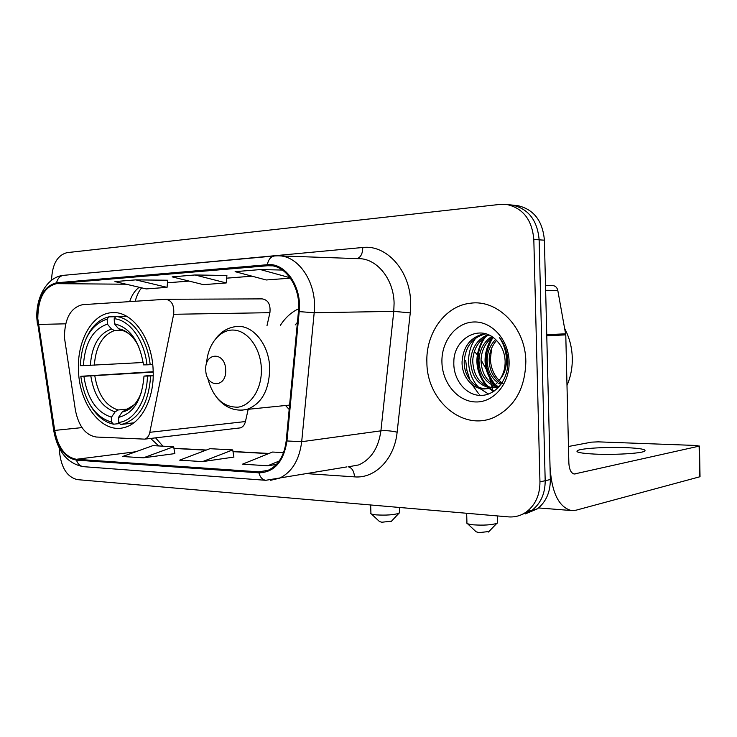 <?xml version="1.0" encoding="UTF-8"?>
<svg xmlns="http://www.w3.org/2000/svg" width="737" height="737" viewBox="0 0 737 737"><rect width="100%" height="100%" fill="white"/><g stroke="black" fill="none" stroke-linecap="round" stroke-linejoin="round"><path stroke-width="1.11" d="M64.414 337.472L75.386 410.067C78.619 426.253 85.575 435.235 96.271 437.023L144.738 439.132C147.28 438.285 148.975 436.009 149.814 432.315L173.656 314.284C174.411 305.348 171.776 300.346 165.751 299.277L82.645 304.676C70.715 307.486 64.635 318.421 64.414 337.472M285.532 405.497L289.18 409.45M78.5 370.904C79.439 404.558 102.139 433.909 124.166 427.552C141.292 423.692 154.595 398.302 153.139 370.324C152.237 337.786 131.481 310.093 111.416 312.709C91.738 313.953 76.795 341.507 78.5 370.904M298.642 308.785C291.355 312.166 285.274 317.684 280.382 325.339M266.987 325.717L269.917 312.681C270.719 304.464 268.139 299.867 262.179 298.881L166.378 299.268M238.843 428.059L240.345 427.884C242.888 427.082 244.583 424.973 245.439 421.546L248.194 409.302M525.269 513.947L537.374 508.843C546.006 501.971 550.336 492.205 550.346 479.547L544.394 240.179C542.672 220.86 533.791 209.354 517.761 205.651L515.347 205.402M59.319 448.216L59.476 451.569C61.162 467.755 67.141 477.106 77.385 479.63L508.318 516.867C515.126 517.402 521.335 515.614 526.927 511.515C535.606 504.578 539.945 494.693 539.954 481.878L533.818 239.488L539.143 239.838C537.402 220.4 528.493 208.82 512.418 205.098L509.995 204.849L512.418 205.098C528.493 208.82 537.402 220.4 539.143 239.838L545.187 480.699L539.143 239.838L544.394 240.179M520.018 515.301L532.178 510.17C540.838 503.27 545.168 493.44 545.187 480.699C545.168 493.44 540.838 503.27 532.178 510.17L520.018 515.301M426.889 362.595C426.916 400.661 463.02 431.725 494.177 417.317C514.638 407.128 525.186 388.51 525.84 361.452C525.638 327.477 497.595 299.111 470.446 303.239C445.074 305.744 425.553 333.4 426.889 362.595C426.916 400.661 463.02 431.725 494.177 417.317C514.638 407.128 525.186 388.51 525.84 361.452C525.638 327.477 497.595 299.111 470.446 303.239C445.074 305.744 425.553 333.4 426.889 362.595M37.799 318.679C37.983 298.467 44.257 286.794 56.611 283.653L268.646 265.652C285.716 264.519 301.166 287.734 298.448 311.475L286.214 440.744C284.325 455.715 278.282 465.581 268.084 470.335L258.844 471.837L76.445 459.28C65.326 457.18 58.076 447.562 54.695 430.417L37.799 318.679M37.301 318.706L54.197 430.537C57.661 448.096 65.096 457.963 76.491 460.128L258.88 472.813C274.302 472.399 283.662 461.777 286.951 440.956L299.204 311.613C302.106 286.555 285.228 262.354 267.319 264.721L56.574 282.796C43.907 286.03 37.486 298.006 37.301 318.706M533.818 239.488C532.068 219.93 523.132 208.276 507.001 204.536L499.953 204.407L67.039 252.644C57.302 255.232 52.134 264.436 51.562 280.253M135.765 279.867L114.944 281.58L146.239 288.913L167.069 287.356L167.714 280.235L135.765 279.867L167.069 287.356M282.492 270.055L260.391 269.567L235.112 271.658L266.195 279.977L290.442 278.162M195.029 274.965L172.145 276.863L203.412 284.648L226.25 282.953L226.895 275.491L195.029 274.965L226.25 282.953M143.356 457.834L173.656 446.751L152.854 445.636L122.563 456.507L143.356 457.834L174.862 453.596M283.561 452.629L272.552 452.039L242.491 464.172L267.697 465.784L276.476 464.421M202.509 461.62L232.717 449.911L209.925 448.686L179.671 460.155L202.509 461.62L233.915 457.078M260.391 269.567L290.157 277.766M232.717 449.911L233.924 457.133M173.656 446.751L174.872 453.66M267.697 465.784L279.249 460.993M391.494 521.17L381.821 522.238L379.518 521.566L371.356 513.947M370.683 513.321C370.812 514.011 372.664 514.527 376.229 514.887C385.829 515.449 393.365 514.942 398.837 513.357L399.555 512.123M153.204 375.787L147.437 376.082C146.985 400.624 134.005 420.919 118.731 422.448L118.51 417.4C133.498 413.632 141.992 399.869 144.001 376.091L153.213 375.197M119.726 423.563L113.498 424.199L111.702 422.2C94.926 417.013 84.626 401.711 80.794 376.294L83.88 376.285C87.417 398.828 96.621 412.453 111.48 417.179L115.119 411.854L118.04 409.984L128.551 409.017M153.195 372.121L83.88 376.285M80.794 376.294L153.185 371.715M150.173 364.723C147.603 338.965 132.061 317.684 115.82 316.477L114.198 318.716C129.684 320.015 144.443 340.291 146.958 364.843L152.716 364.575M126.7 316.284L115.82 316.477M118.731 422.448L120.527 424.466L123.365 423.941C139.689 418.321 148.782 402.328 150.643 375.962M120.527 424.466L133.397 423.13M90.504 405.599C96.777 416.018 104.442 422.218 113.498 424.199M146.958 364.843L143.522 364.879C139.496 341.084 129.795 327.394 114.419 323.81L114.198 318.716M144.001 376.091L147.437 376.082M111.48 417.179L111.702 422.2M114.419 323.81L118.528 328.73L121.025 330.231C124.783 330.839 128.468 332.977 132.098 336.643M125.069 410.159L122.149 412.047L118.51 417.4M107.16 319.084L107.39 324.142C92.89 329.153 84.902 342.981 83.401 365.626L80.315 365.663C81.835 340.125 90.789 324.602 107.16 319.084L108.781 316.855C99.007 319.268 91.443 326.574 86.082 338.78M108.781 316.855L115.635 316.726M121.669 330.351L114.567 330.554L111.49 329.034L107.39 324.142M83.401 365.626L143.199 362.493M488.944 531.524L478.967 532.621L476.084 531.773L467.47 523.648M466.641 522.865C466.797 523.731 469.11 524.394 473.587 524.845C483.509 525.481 491.229 525.011 496.756 523.417L497.65 522.938L497.622 521.953M225.679 369.854C225.356 351.365 204.471 351.89 205.752 370.002C205.918 388.113 226.793 388.316 225.679 369.854M297.416 322.382L295.196 324.925M626.293 447.635C607.362 446.815 581.76 448.299 577.605 450.491C574.934 452.14 580.636 453.338 594.713 454.093C613.599 455.024 640.444 453.495 644.46 451.302C647.022 449.552 640.969 448.326 626.293 447.635M465.683 360.255L466.936 370.499L470.049 380.228M472.325 384.861L478.589 393.669M479.603 394.765L480.248 395.419M546.771 335.814L550.042 467.074C551.746 492.767 558.867 507.249 571.405 510.538L576.094 510.188L699.699 476.811L699.137 446.143L574.243 474.02C571.064 473.2 569.268 469.57 568.863 463.131L565.776 334.865L546.771 335.814L546.661 334.718M699.137 446.143L696.373 445.48L598.278 441.859L591.571 442.136L568.457 446.493M545.527 285.505L552.326 285.578C555.182 285.652 557.006 287.255 557.789 290.369L565.776 334.865M566.993 385.451C570.714 376.837 572.474 367.662 572.29 357.924C571.986 347.431 569.461 337.675 564.735 328.647M500.911 384.511L498.682 383.286M497.53 382.512C490.731 377.151 487.277 369.55 487.166 359.711C487.397 351.871 490.179 345.137 495.522 339.508M501.565 383.599L499.603 382.346M498.433 381.453C492.316 375.981 489.239 368.684 489.202 359.555C489.377 352.36 491.809 346.003 496.517 340.485M498.838 387.036L498.194 386.962M498.111 386.943L494.849 386.188M493.735 385.783C484.31 381.296 479.382 372.811 478.958 360.31C479.501 349.909 483.73 341.968 491.634 336.496M499.106 386.557L495.826 385.58M494.702 385.092C485.932 380.329 481.372 372.019 481.031 360.163C481.473 350.407 485.324 342.733 492.602 337.131M499.364 386.446L489.893 387.837M489.746 387.819C477.769 384.889 471.394 375.925 470.602 360.927C471.523 347.956 477.327 339.186 488.005 334.616M498.691 387.192L491.846 387.598M490.759 387.404C479.409 384.023 473.394 375.142 472.703 360.771C473.532 348.454 478.921 339.858 488.871 334.994M500.054 379.177C503.546 373.981 505.241 368.003 505.14 361.25C504.753 352.82 501.833 345.846 496.369 340.337C480.432 323.11 453.577 338.559 453.835 361.978C453.08 379.435 465.526 394.949 479.907 395.41C494.306 396.082 507.305 381.499 507.848 363.636L507.848 361.517C507.489 352.258 504.652 344.197 499.317 337.334C504.209 344.741 506.595 352.756 506.457 361.379C506.172 368.703 504.034 374.636 500.054 379.177C497.272 383.48 493.79 386.372 489.598 387.865C476.038 393.097 461.399 378.754 462.081 361.554C463.287 346.786 470.234 337.638 482.928 334.101L485.591 333.778M489.598 387.865L491.726 387.644C478.175 392.867 463.545 378.56 464.227 361.397C465.434 346.666 472.371 337.537 485.047 334.008L485.904 333.87M502.892 383.599C495.227 377.98 491.045 369.863 490.363 359.26L491.653 348.122M441.933 362.42C442.421 383.277 457.972 401.776 475.909 401.96C493.845 402.457 509.811 383.599 509.101 361.646C508.659 339.683 491.634 321.065 473.661 321.986C455.678 322.585 441.177 341.563 441.933 362.42M494.048 391.218L489.285 387.745M488.152 386.667C475.77 374.295 474.223 351.144 485.867 336.514M498.258 387.644L497.3 386.814M495.181 384.714C483.813 369.919 483.085 354.147 493.007 337.417M488.567 394.055L479.649 388.39M478.147 386.888C466.641 374.414 465.148 352.636 475.77 338.034M493.495 391.587L487.802 387.432M486.245 385.856C474.656 370.895 473.863 354.893 483.877 337.859M497.751 388.159L495.808 386.483M494.195 384.843C482.864 370.131 482.081 354.414 491.837 337.693M149.814 432.315L245.439 421.546M173.656 314.284L269.917 312.681M550.346 479.547L539.954 481.878M56.611 283.653L126.184 284.215M139.238 287.273C134.945 290.415 131.748 295.196 129.666 301.617M149.924 267.402L362.761 247.485C362.687 253.528 360.817 257.241 357.159 258.613M362.761 247.485C386.566 244.444 410.233 270.709 410.666 302.566L410.26 312.866L397.132 432.186C394.488 459.114 374.976 478.774 354.497 476.867L306.739 473.633M299.204 311.613L314.183 312.746L393.779 311.373L394.092 303.119C393.696 278.761 376.533 258.051 358.164 258.65L279.636 255.896M53.764 430.712L37.891 324.602M83.788 466.696L83.355 466.659C80.038 466.143 77.754 463.969 76.491 460.128M258.88 472.813C260.133 477.244 262.409 479.741 265.707 480.303L266.177 480.331M286.951 440.956L301.691 441.712C299.351 460.035 291.935 472.205 279.461 478.212L270.672 480.284M346.924 466.889L265.707 480.303L83.355 466.659C67.62 463.711 57.762 451.818 53.81 430.979L54.197 430.537M267.319 264.721C268.452 259.231 270.995 256.301 274.929 255.932L277.527 255.822C298.605 254.818 317.592 283.478 314.183 312.746L301.691 441.712L380.9 430.841L393.779 311.373L410.26 312.866M274.035 256.006L64.202 275.279C60.25 275.656 57.707 278.162 56.574 282.796M266.508 470.906L265.246 470.823M348.186 466.853L358.901 464.881C371.181 459.197 378.514 447.847 380.9 430.841C385.764 430.39 391.172 430.832 397.132 432.186M348.748 466.945C352.175 468.096 354.092 471.404 354.497 476.867M258.844 471.837L267.927 470.399M267.356 265.725L272.054 265.845M251.971 276.172L226.664 278.144M189.096 281.083L167.483 282.778L189.16 281.101M38.379 324.437L65.694 323.819M54.695 430.417L81.991 427.607M150.643 438.432L158.777 445.959M76.445 459.28L135.848 451.744M173.95 448.428L205.992 450.178M233.012 451.661L268.655 453.614M94.806 375.833C97.929 394.498 105.677 405.884 118.04 409.984M138.777 346.657C133.48 336.238 126.727 330.268 118.528 328.73M122.149 412.047C130.891 410.196 137.395 403.342 141.688 391.476M90.808 376.027C94.041 395.658 102.148 407.598 115.119 411.854M111.49 329.034C98.85 333.548 91.803 345.662 90.338 365.377M114.567 330.554C102.535 334.902 95.782 346.445 94.327 365.193M207.521 377.436C212.707 397.4 222.841 407.312 237.922 407.183C251.372 405.479 262.16 388.113 261.359 368.537C260.695 348.38 247.872 330.793 233.859 330.084C219.838 329.135 207.659 344.492 206.581 363.544M241.754 410.177L246.877 409.431C261.681 403.904 269.291 390.14 269.696 368.122C269.208 344.179 252.238 323.902 235.84 326.602C228.046 327.597 221.45 331.457 216.052 338.191M575.238 473.955L573.552 473.863M546.743 334.718L565.666 333.797M557.789 290.369L545.638 290.314M114.843 312.663L111.416 312.709M144.738 439.132L240.345 427.884M517.761 205.651L507.001 204.536M537.374 508.843L526.927 511.515M36.896 318.817L37.476 324.906M36.887 318.743C35.606 297.508 47.03 277.048 63.198 275.38M268.646 265.652L270.765 265.707M155.581 437.852L162.941 446.18M173.923 448.262L206.378 450.04M232.984 451.486L269.033 453.458M135.175 301.258C136.944 295.067 139.127 290.599 141.716 287.854M252.036 276.182L226.664 278.171M391.098 521.593L398.837 513.357M399.408 507.452L399.583 512.943M133.756 422.863L123.365 423.941M134.493 404.558L125.778 410.012M370.656 504.974L370.914 512.906M488.456 532.031L496.756 523.417M497.457 515.928L497.65 522.938M289.595 405.083L246.877 409.431C235.822 411.716 226.148 408.206 217.848 398.901M466.668 513.265L466.926 522.376M474.315 351.392L477.254 354.69M478.129 355.796L479.17 357.178M481.031 359.859L486.07 369.007M489.81 378.735L491.008 382.825M491.487 384.705L491.984 386.814M492.242 387.984L492.712 390.389M492.869 391.227L492.989 391.909M577.633 452.002L577.605 450.491M571.405 510.538L538.526 507.931M699.468 446.051L700.03 476.682M498.986 386.879L498.037 386.971M485.047 334.008L482.928 334.101"/></g></svg>
